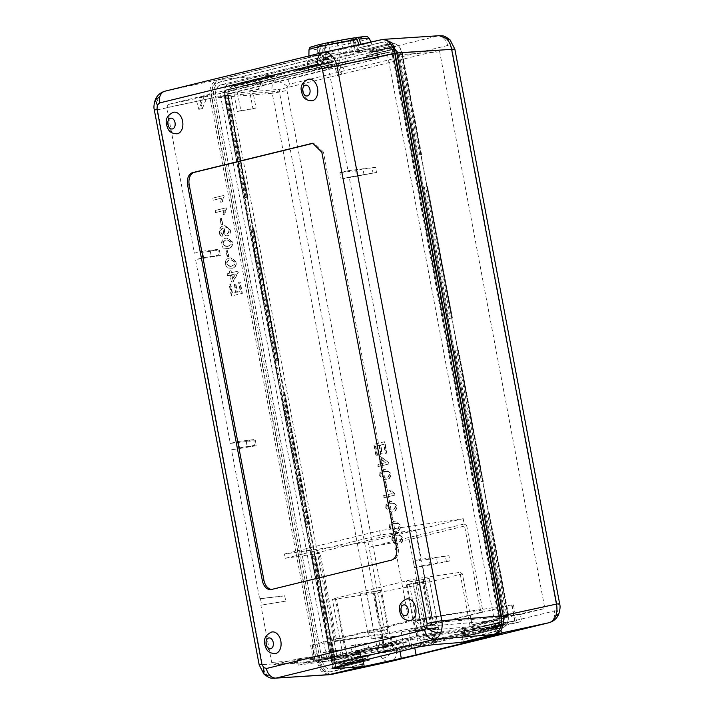 <?xml version="1.0" encoding="UTF-8"?>
<svg xmlns="http://www.w3.org/2000/svg" width="714" height="714" viewBox="0 0 714 714"><rect width="100%" height="100%" fill="white"/><g stroke="black" fill="none" stroke-linecap="round" stroke-linejoin="round"><path stroke-width="0.54" stroke-dasharray="3.57 2.68" d="M384.846 441.698L374.198 444.304L376.421 456.05L377.644 455.746L375.859 446.268L379.545 445.366L381.142 453.818L382.365 453.515L380.767 445.063L384.052 444.26L385.765 453.328L386.988 453.033L384.846 441.698L373.797 444.358L376.019 456.112L377.242 455.809L375.457 446.33L379.143 445.429L380.74 453.872L381.963 453.577L380.366 445.125L383.65 444.322L385.364 453.39L386.586 453.087L384.444 441.752M408.935 641.788L384.543 645.742L408.935 641.788L410.255 648.776L435.799 642.529L434.478 635.531L436.254 635.094L437.575 642.091L433.666 642.779L435.799 642.529M438.467 50.524L280.04 89.304L279.281 91.169L384.15 646.179L385.515 647.518L404.338 642.912L384.81 647.143L387.863 646.402L387.595 644.992M520.381 614.504L501.621 617.199L501.871 618.52L475.685 624.197L500.862 618.038L501.621 616.173L395.547 54.791L394.182 53.443L438.316 50.542L439.69 51.89L544.559 606.9L543.791 608.765L520.381 614.504L521.702 621.492L492.249 628.436L494.383 628.186L493.062 621.189L494.838 620.752L496.159 627.749M494.383 628.186L462.958 635.612L465.091 635.353L463.77 628.365L465.546 627.927L466.867 634.916M465.091 635.353L437.575 642.091M392.164 540.168L392.513 536.33L396.582 533.697L397.609 533.492L402.955 537.526C403.062 541.614 401.589 543.773 398.528 544.006L397.546 544.193L392.164 540.168L397.145 544.255L398.126 544.059C401.188 543.827 402.66 541.667 402.553 537.588L397.207 533.554L396.181 533.751L392.111 536.384L391.763 540.23M391.79 519.997L393.012 519.694L391.888 513.714L390.656 514.018L391.79 519.997L392.611 519.747L391.486 513.777L390.255 514.071L391.379 520.051M386.096 508.02L386.444 504.173L390.513 501.549L391.54 501.344L396.886 505.378C396.984 509.466 395.511 511.626 392.459 511.849L391.468 512.045L385.694 508.073L391.067 512.108L392.057 511.911C395.11 511.679 396.582 509.519 396.484 505.432L391.138 501.406L390.112 501.603L386.042 504.236L385.694 508.073M388.648 462.547L380.651 456.523L379.286 456.862L380.607 463.868L378.009 464.502L378.402 466.563L380.999 465.93L381.383 467.982L382.749 467.652L382.365 465.59L388.916 463.984L388.648 462.547L380.25 456.585L378.884 456.915L380.205 463.921L377.608 464.555L378.001 466.617L380.598 465.983L380.981 468.045L382.347 467.715L381.963 465.653L388.514 464.046L388.246 462.601M380.018 475.872L380.366 472.025L384.435 469.393L385.462 469.196L390.808 473.23C390.915 477.309 389.433 479.469 386.381 479.701L385.399 479.897L379.616 475.926L384.998 479.951L385.979 479.763C389.032 479.531 390.504 477.371 390.406 473.284L385.06 469.25L384.034 469.455L379.964 472.088L379.616 475.926M385.712 487.841L386.943 487.546L385.81 481.566L384.578 481.87L385.712 487.841L386.542 487.6L385.408 481.629L384.177 481.923L385.31 487.903M394.931 495.07L394.681 493.749L391.183 489.956L389.924 490.259L392.191 493.588L383.891 495.623L384.284 497.685L394.931 495.07L394.681 493.749M389.835 527.807L390.183 523.96L394.244 521.327L395.279 521.131L400.616 525.165C400.724 529.244 399.251 531.403 396.199 531.635L395.208 531.832L389.433 527.86L394.806 531.894L395.797 531.698C398.849 531.466 400.322 529.306 400.215 525.218L394.878 521.184L393.842 521.39L389.782 524.022L389.433 527.86M384.81 647.143L384.543 645.742M410.255 648.776L361.043 656.068L360.311 652.203L390.139 645.875L389.889 644.555M390.139 645.875L387.863 646.402M498.622 634.505L497.015 625.982L461.396 631.479L521.702 621.492M499.202 634.38L497.712 626.499C501.612 625.509 501.38 625.339 497.015 625.982C501.38 625.339 501.612 625.509 497.712 626.499L414.584 646.857L359.785 656.353L368.415 655.006L369.397 660.2L339.739 667.456A10.683 7.131 -98.2 0 1 339.391 667.528L330.769 668.982A10.888 7.274 81.8 0 1 322.023 659.95L215.699 97.282A10.888 7.274 81.8 0 1 220.769 84.85L327.655 58.682L339.935 56.977L364.078 51.069L355.349 51.899L384.123 44.857A10.888 7.274 81.8 0 1 384.703 44.75A10.888 7.274 81.8 0 1 393.227 53.818L499.55 616.485A10.888 7.274 81.8 0 1 494.481 628.918L464.823 636.174L473.427 634.728L472.445 629.534M364.354 655.996L368.415 655.006M494.873 627.945L493.552 620.939L490.92 621.412L492.249 628.436M494.838 620.752L493.552 620.939M493.062 621.189L490.92 621.412M491.776 621.376L493.097 628.382M475.685 624.197L472.507 624.732L473.239 628.597L476.506 628.534M504.548 616.361L524.969 613.38L504.816 617.762L504.548 616.361L501.621 617.199M504.816 617.762L501.871 618.52M501.764 618.511L501.496 617.11M438.45 50.524L394.271 53.425L371.378 59.021L378.018 58.548L376.153 48.713L378.108 58.664L340.944 67.768L339.079 57.888L376.242 48.793L369.584 49.489L392.807 43.804A10.683 7.131 -98.2 0 1 393.378 43.706L384.703 44.75M339.079 57.888L337.57 58.155L339.436 68L332.59 68.517L231.684 93.231L230.917 95.096L336.99 656.478L338.365 657.826L363.542 651.659M339.436 68L340.944 67.768M371.378 59.021L368.201 59.405L367.469 55.54L370.62 55.014L369.584 49.489M339.391 667.528A10.683 7.131 -98.2 0 1 330.796 658.665L224.482 95.997A10.683 7.131 -98.2 0 1 229.453 83.806L330.787 58.994L337.57 58.155M472.097 626.669L433.434 629.793L433.121 628.106L408.988 631.595L410.148 637.727L476.247 628.954L476.149 628.418L472.525 628.936L472.097 626.669L497.872 620.359A2.829 1.883 -98.2 0 0 499.184 617.128L392.843 54.318A2.829 1.883 -98.2 0 0 390.576 51.979L345.978 62.056L344.228 52.774L360.624 50.328L357.402 51.113L353.073 38.44L355.902 37.753L352.814 38.502L355.349 51.899M382.811 39.573L361.15 44.875L360.918 44.197M461.396 631.479L463.377 641.931M463.823 630.881L464.823 636.174M357.062 37.467A27.819 1.339 -10.7 0 1 359.463 38.931A27.819 1.339 -10.7 0 1 320.881 46.321L337.356 43.34L361.498 37.423L352.814 38.502M361.498 37.423L364.078 51.069M353.055 38.645L355.59 52.086M337.356 43.34L339.935 56.977M331.448 58.004L328.913 44.563M325.12 45.285L327.655 58.682M359.785 656.353L360.793 661.646L331.126 668.911A10.888 7.274 81.8 0 1 330.769 668.982M363.738 663.841L362.212 655.764M330.377 674.498L323.147 670.803L318.471 660.825L212.147 98.148C210.817 88.125 213.352 81.905 219.751 79.495L319.827 54.987L319.542 48.873A2.731 1.821 -98.2 0 1 320.881 46.321M344.228 52.774L307.029 61.895L330.814 58.985L331.832 64.51L328.583 65.063L329.315 68.928L332.59 68.517M364.301 655.675L338.695 661.94C336.633 662.137 335.223 660.753 334.455 657.772L228.141 95.105C227.757 92.026 228.542 90.098 230.497 89.321L331.832 64.51M361.043 656.068L338.427 661.994M369.397 660.2L360.793 661.646M360.311 652.203L335.161 658.362A1.714 1.142 81.8 0 1 335.107 658.379A1.714 1.142 81.8 0 1 333.724 656.96L227.65 95.569A1.714 1.142 81.8 0 1 228.444 93.623L329.315 68.928M335.107 658.379L338.365 657.826L335.161 658.362M328.583 65.063L227.293 89.857C225.374 90.633 224.598 92.534 224.972 95.56L331.287 658.228C332.046 661.164 333.438 662.53 335.464 662.333L335.196 662.378M454.845 49.114A10.915 0.527 -10.7 0 1 452.158 49.98L556.982 604.731A10.915 0.527 169.3 0 0 559.669 603.865M452.158 49.98L450.409 46.455L447.607 45.5A10.915 8.113 76.2 0 0 437.959 35.896L439.262 35.7M361.15 44.875L372.19 45.187L364.47 48.159C350.378 51.399 335.5 53.675 319.827 54.987M383.115 39.493L437.959 35.896L279.852 74.613C277.068 75.381 274.917 77.558 273.4 81.137C271.963 84.796 271.579 88.839 272.248 93.266A10.915 0.527 -10.7 0 0 286.966 90.428L287.287 86.394L289.5 84.207A10.915 8.113 -103.8 0 0 279.852 74.613L219.751 79.495M286.966 90.428L391.781 645.179A10.915 0.527 169.3 0 1 377.072 648.017C378.063 652.391 379.875 655.907 382.508 658.567C385.176 661.128 387.925 662.092 390.745 661.467M382.508 658.567C387.39 657.076 391.067 653.792 393.539 648.705L396.341 649.66A10.915 8.113 -103.8 0 1 391.049 661.387M549.012 622.715A10.915 8.113 76.2 0 0 554.448 610.952L396.341 649.66M393.378 43.706A10.683 7.131 -98.2 0 1 401.741 52.595L508.065 615.272A10.683 7.131 -98.2 0 1 503.093 627.463L473.427 634.728M370.62 55.014L393.851 49.328C395.913 49.123 397.323 50.515 398.091 53.496L504.405 616.164C504.78 619.234 503.995 621.162 502.049 621.948L476.443 628.213M367.469 55.54L390.799 49.828M390.808 49.828L390.647 49.864C392.673 49.668 394.066 51.033 394.815 53.969L501.139 616.637C501.514 619.663 500.737 621.564 498.818 622.331L473.239 628.597M368.201 59.405L390.951 53.836A1.714 1.142 81.8 0 1 391.04 53.818A1.714 1.142 81.8 0 1 392.379 55.237L498.452 616.628A1.714 1.142 81.8 0 1 497.658 618.574L472.507 624.732M434.514 642.725L433.193 635.719L434.478 635.531M436.254 635.094L432.336 635.755L433.666 642.779M433.193 635.719L432.336 635.755M436.29 642.297L434.969 635.281M463.805 635.558L462.485 628.543L463.77 628.365M465.546 627.927L461.628 628.579L462.958 635.612M462.485 628.543L461.628 628.579M465.582 635.121L464.261 628.115M392.995 539.927C393.2 537.187 394.396 535.821 396.573 535.812L400.188 535.902L401.322 537.865C401.134 540.614 399.938 541.988 397.743 541.997L396.645 542.221L393.396 539.864L397.046 542.158L398.144 541.944C400.34 541.935 401.536 540.552 401.723 537.803L400.59 535.848L396.573 535.812M396.975 535.759C394.797 535.759 393.601 537.133 393.396 539.864M386.917 507.779C387.122 505.039 388.318 503.665 390.504 503.665L394.11 503.754L395.244 505.717C395.056 508.466 393.86 509.841 391.674 509.85L390.576 510.064L386.917 507.779L390.977 510.01L392.075 509.787C394.271 509.778 395.458 508.404 395.645 505.655L394.512 503.7L390.504 503.665M390.906 503.611C388.719 503.611 387.523 504.976 387.327 507.716M381.571 463.591L380.732 459.129L385.408 462.645L381.571 463.591L380.732 459.129M381.972 463.529L385.81 462.592L381.133 459.066M380.848 475.622C381.044 472.891 382.24 471.517 384.427 471.517L388.041 471.606L389.175 473.56C388.978 476.309 387.791 477.693 385.596 477.702L384.498 477.916L380.848 475.622L384.9 477.862L385.997 477.639C388.193 477.63 389.38 476.256 389.576 473.507L388.443 471.543L384.427 471.517M384.828 471.454C382.642 471.463 381.454 472.829 381.249 475.569M384.284 497.685L394.53 495.132M383.891 495.623L383.882 497.738M392.191 493.588L383.489 495.677M391.183 489.956L389.523 490.322L391.79 493.642M394.28 493.802L390.781 490.009M390.656 527.557C390.861 524.826 392.057 523.451 394.244 523.451L397.85 523.54L398.983 525.495C398.796 528.244 397.6 529.627 395.404 529.636L394.306 529.85L390.656 527.557L394.717 529.797L395.815 529.574C398.001 529.565 399.197 528.19 399.385 525.442L398.251 523.478L394.244 523.451M394.646 523.389C392.459 523.398 391.263 524.763 391.058 527.503M328.431 674.775L321.157 671.106L316.463 661.11L210.148 98.443C208.809 88.42 211.344 82.199 217.752 79.79L317.864 55.273L317.587 49.15L318.926 46.597L320.024 46.33L324.87 45.348L325.495 58.932L323.487 59.217L326.307 58.53L319.729 59.378L343.871 53.461L357.402 51.113M274.756 678.3L267.482 675.257C264.849 672.597 263.154 669.063 262.386 664.654A10.915 0.527 169.3 0 1 259.173 664.886M154.331 110.036A10.915 0.527 -10.7 0 0 157.553 109.804C156.652 105.404 156.919 101.379 158.356 97.72C159.874 94.141 162.14 91.945 165.157 91.142L217.752 79.79M358.901 44.643L359.088 45.178L308.841 57.049L308.867 55.951M316.73 54.951C305.601 57.709 305.985 57.816 317.864 55.273M359.088 45.178L381.097 39.797L323.023 52.488M410.202 620.528A10.915 7.292 81.8 0 1 401.473 611.113A10.915 7.292 81.8 0 1 406.614 599.01M275.274 653.569A10.915 7.292 81.8 0 1 266.554 644.153A10.915 7.292 81.8 0 1 271.686 632.042M311.991 100.772A10.915 7.292 81.8 0 1 303.263 91.356A10.915 7.292 81.8 0 1 308.403 79.245M177.072 133.804A10.915 7.292 81.8 0 1 168.343 124.388A10.915 7.292 81.8 0 1 173.484 112.285M321.818 152.207L323.424 151.975L398.144 547.424A10.915 7.292 -98.2 0 1 393.066 559.874L273.06 589.264A10.915 7.292 -98.2 0 1 272.596 589.353L270.99 589.586M271.829 589.398A10.915 7.292 -98.2 0 0 272.596 589.353M312.687 143.228L314.303 142.996L312.821 143.362M323.424 151.975L314.303 142.996M461.333 642.43L460.842 639.869L493.071 631.97A13.62 9.095 -98.2 0 0 499.407 616.432L393.048 53.55A13.62 9.095 -98.2 0 0 382.24 42.224A13.62 9.095 -98.2 0 0 381.66 42.34L357.393 48.284L353.894 38.038L354.992 37.771M357.393 48.284L383.668 42.055A13.62 9.095 81.8 0 1 384.248 41.939A13.62 9.095 81.8 0 1 392.405 46.544M355.956 37.913L359.401 47.99M501.005 625.116A13.62 9.095 81.8 0 1 495.079 631.685L462.922 639.557L461.422 631.64L464.698 630.837L465.653 635.906L494.543 628.838A10.719 7.158 -98.2 0 0 499.523 616.601L393.173 53.72A10.719 7.158 -98.2 0 0 384.757 44.795A10.719 7.158 -98.2 0 0 384.203 44.902L360.686 50.658L369.156 49.596L392.682 43.831A10.558 7.051 81.8 0 1 393.218 43.732A10.558 7.051 81.8 0 1 401.509 52.524L507.868 615.406A10.558 7.051 81.8 0 1 502.959 627.454L474.176 634.505L473.266 629.686L464.698 630.837M322.273 59.717L325.495 58.932M323.487 59.217L322.853 45.642L323.826 45.401L326.307 58.53M353.073 38.44L341.39 40.332L317.248 46.249L323.826 45.401M353.894 38.038L355.643 37.788M322.853 45.642L324.87 45.348M317.248 46.249L319.729 59.378M323.683 45.312L326.164 58.441M341.39 40.332L343.871 53.461M350.306 52.533L347.825 39.404M350.092 38.967L352.573 52.095M351.056 38.734L355.393 51.408M320.024 46.33L320.532 57.307L218.163 82.369A13.62 9.095 -98.2 0 0 211.826 97.916L318.185 660.798A13.62 9.095 -98.2 0 0 328.993 672.115A13.62 9.095 -98.2 0 0 329.573 672.008L361.793 664.118M363.114 660.521L362.248 655.916L334.438 659.513C330.1 660.031 329.868 659.798 333.75 658.808L416.967 638.432L431.845 635.665L461.422 631.64M410.148 637.727L384.025 644.126L396.716 642.439L392.459 643.484L379.759 645.17L356.331 650.9L369.022 649.222L367.835 642.939L355.17 644.769L356.331 650.9M364.765 650.267L352.064 651.944L350.904 645.813L363.578 643.983L364.765 650.267L369.022 649.222M352.064 651.944L328.636 657.683L341.328 655.996L337.07 657.041L324.37 658.727L298.247 665.127L367.335 655.622L368.245 660.441L359.936 661.798L358.972 656.719L367.335 655.622M358.972 656.719L362.248 655.916M332.697 668.322L331.073 659.691L333.75 658.808L335.357 667.313M476.247 628.954L473.266 629.686M298.247 665.127L297.086 658.995L321.22 655.506L292.829 660.031L273.953 664.654L271.677 662.413L260.869 605.222L261.672 605.026L260.458 598.6L259.655 598.796L231.514 449.829L239.583 447.856L238.36 441.422L230.292 443.403L195.565 259.61L203.633 257.638L202.419 251.203L194.351 253.175L166.844 107.573L168.111 104.467L232.987 88.581L237.316 111.473L240.868 110.608L236.539 87.715L326.298 65.733L385.301 52.845M307.306 61.815L309.055 71.097L323.424 67.991L221.822 92.874L220.555 95.979L326.896 658.79L329.181 661.03L273.748 664.689L329.181 661.03L354.947 654.72L292.829 660.031L297.086 658.995M466.849 627.32L492.624 621.01L493.892 617.905L387.55 55.094L385.265 52.854L326.271 65.742L328.547 67.982L347.959 170.717L339.891 172.699L341.105 179.125L349.173 177.152L421.367 559.196L413.299 561.177L414.513 567.603L422.581 565.631L433.389 622.822L432.122 625.928L413.245 630.551L438.191 626.981L433.121 628.106M408.988 631.595L413.245 630.551L438.53 628.748L433.434 629.793M379.759 645.17L378.598 639.03L382.865 637.986L384.025 644.126M350.904 645.813L355.17 644.769M324.37 658.727L323.21 652.596L327.476 651.552L328.636 657.683M212.826 198.117L223.473 195.511L223.723 196.832L221.902 201.928L220.644 202.24L221.51 198.144L213.209 200.179L212.826 198.117L223.875 195.449L224.125 196.778L222.304 201.875L221.045 202.178L221.911 198.081L213.611 200.116L213.227 198.055M215.155 210.478L225.811 207.872L226.061 209.202L224.241 214.298L222.982 214.602L223.848 210.505L215.548 212.54L215.155 210.478L226.213 207.819L226.463 209.14L224.642 214.236L223.384 214.548L224.25 210.452L215.949 212.486L215.557 210.425M221.144 224.758L220.01 218.779L221.242 218.475L222.366 224.455L221.144 224.758L220.412 218.725L221.643 218.422L222.777 224.401L221.545 224.696M219.243 232.862C219.832 235.441 221.019 236.691 222.813 236.637L222.563 234.54L220.456 232.461C220.456 229.747 221.474 228.275 223.518 228.043L223.08 232.014C223.901 234.915 225.329 236.156 227.373 235.736C229.489 235.093 230.354 233.157 229.979 229.944L224.758 225.642L223.857 225.82C220.635 226.115 219.091 228.462 219.243 232.862L219.644 232.809C219.493 228.409 221.037 226.052 224.258 225.758L225.16 225.579L230.381 229.881C230.756 233.103 229.89 235.031 227.775 235.682L227.016 235.807L227.775 235.682C225.74 236.102 224.303 234.852 223.482 231.952L223.919 227.989C221.875 228.221 220.858 229.685 220.858 232.398L222.964 234.487L223.214 236.575C221.429 236.637 220.233 235.379 219.644 232.809M227.213 256.906L226.088 250.926L227.32 250.632L228.444 256.603L227.614 256.853L226.49 250.873L227.721 250.569L228.846 256.549L227.614 256.853M226.927 267.848L231.586 268.339C234.647 268.116 236.12 265.956 236.013 261.868L230.676 257.834L229.64 258.04C226.588 258.263 225.115 260.423 225.222 264.51L227.329 267.795L225.624 264.448C225.517 260.36 226.99 258.209 230.042 257.977L231.086 257.772L236.414 261.806C236.521 265.903 235.049 268.062 231.988 268.286L227.329 267.795M231.318 296.007L229.096 284.261L230.327 283.958L232.121 293.436L235.807 292.535L234.21 284.092L235.441 283.788L237.039 292.24L240.315 291.437L238.601 282.369L239.833 282.066L241.966 293.4L231.72 295.953L229.497 284.199L230.729 283.904L232.523 293.383L236.209 292.481L234.611 284.029L235.843 283.726L237.441 292.178L240.716 291.374L239.003 282.307L240.234 282.003L242.376 293.338L231.72 295.953M237.905 272.614L232.791 281.851L231.425 282.182L230.095 275.176L227.498 275.809L227.114 273.748L229.712 273.114L229.319 271.052L230.684 270.722L231.077 272.784L237.628 271.177L238.306 272.561L233.192 281.789L231.827 282.128L230.497 275.122L227.909 275.756L227.516 273.694L230.113 273.06L229.721 270.999L231.086 270.66L231.479 272.721L238.03 271.115L238.306 272.561M223.187 248.061L227.846 248.561C230.908 248.329 232.38 246.169 232.273 242.082L226.945 238.048L225.901 238.253C222.848 238.476 221.376 240.636 221.483 244.723L223.187 248.061L221.884 244.67C221.777 240.582 223.25 238.422 226.302 238.199L227.347 237.985L232.675 242.028C232.782 246.116 231.309 248.276 228.248 248.499L223.589 248.008M318.56 656.273L318.89 658.04M321.22 655.506L321.541 657.183M331.519 62.734L293.891 71.944L293.481 69.802L295.757 70.106L333.393 60.886L333.563 61.806L331.519 62.734L331.823 64.34L230.194 89.223C228.23 90.018 227.445 91.954 227.82 95.051L334.179 657.933C334.955 660.932 336.374 662.333 338.445 662.128L360.624 656.336L360.195 654.06L354.947 654.72M360.624 656.336L364.247 655.818L364.345 656.353M321.693 657.362L321.362 655.586M360.195 654.06L334.42 660.37A2.829 1.883 -98.2 0 1 334.277 660.396A2.829 1.883 -98.2 0 1 332.064 658.049L225.713 95.239A2.829 1.883 -98.2 0 1 227.034 92.017L328.636 67.143L328.208 64.867L226.579 89.75C224.615 90.535 223.821 92.481 224.205 95.569L330.564 658.46C331.332 661.459 332.76 662.86 334.83 662.654L364.247 655.818M260.458 598.6L284.663 595.717L285.805 601.117L260.869 605.222M284.815 595.904L259.655 598.796M230.292 443.403L255.335 440.529L256.326 445.741L231.514 449.829M194.351 253.175L219.394 250.302L220.385 255.523L195.565 259.61M285.805 601.117L261.672 605.026M284.663 595.717L285.662 601.01M239.583 447.856L254.755 445.313L253.675 439.61L246.223 441.43L255.335 440.529M246.223 441.43L247.303 447.142L254.755 445.313M247.303 447.142L256.326 445.741M238.36 441.422L253.675 439.61M255.309 440.351L256.299 445.634M203.633 257.638L218.814 255.094L217.734 249.382L210.282 251.212L219.394 250.302M210.282 251.212L211.353 256.915L218.814 255.094M211.353 256.915L220.385 255.523M202.419 251.203L217.734 249.382M219.359 250.132L220.358 255.416M323.424 67.991L328.636 67.143M232.987 88.581L261.645 82.342L236.539 87.715M307.395 61.868L309.055 71.097L345.978 62.056M346.21 61.636L334.295 64.322L342.658 62.502L337.427 75.434L340.98 74.568L346.21 61.636L342.658 62.502M199.376 97.354L207.738 95.533L199.376 97.354L202.392 108.492L198.84 109.358L195.823 98.22M240.868 110.608L256.04 108.064L252.649 90.116L260.806 88.75L264.314 81.691M261.645 82.342L257.986 89.437L260.806 88.75M252.649 90.116L249.579 90.865L252.97 108.823L256.04 108.064M237.316 111.473L252.97 108.823M249.579 90.865L257.986 89.437M390.576 51.979A2.829 1.883 -98.2 0 0 390.478 51.997L366.978 57.754L366.55 55.478L370.173 54.951L369.87 53.345L393.387 47.588L395.61 46.205L392.986 45.446L369.459 51.203L369.156 49.596M472.525 628.936L498.327 622.626C500.291 621.832 501.076 619.886 500.701 616.798L394.342 53.916C393.566 50.917 392.147 49.516 390.076 49.712L370.173 54.951M476.149 628.418L501.942 622.099C503.906 621.305 504.7 619.368 504.316 616.28L397.957 53.389C397.189 50.391 395.761 48.989 393.691 49.195L366.55 55.478M392.986 45.446L393.387 47.588M502.245 623.706L477.978 629.65L478.38 631.792L502.656 625.848L504.86 624.393L502.245 623.706L502.656 625.848M427.534 186.657L452.426 317.935L450.588 318.149L425.785 186.872L427.624 186.657L425.785 186.872M450.588 318.149L449.168 318.498L424.366 187.22M418.288 155.072L421.546 154.501L418.288 155.072L399.046 53.238L402.303 52.675L399.046 53.238M419.707 154.724L400.465 52.89M481.468 481.575L483.307 481.361L481.468 481.575L456.665 350.297L458.504 350.083L456.665 350.297M480.049 481.923L455.237 350.645M506.779 615.557L508.618 615.343L506.779 615.557L487.546 513.732L489.385 513.518L487.546 513.732M505.36 615.905L486.118 514.08M465.653 635.906L474.176 634.505M366.978 57.754L361.775 58.602M369.459 51.203L372.074 51.881L369.87 53.345M368.245 660.441L339.462 667.492A10.558 7.051 81.8 0 1 339.096 667.563A10.558 7.051 81.8 0 1 330.627 658.799L224.276 95.917A10.558 7.051 81.8 0 1 229.185 83.868L330.814 58.985L331.118 60.592L293.481 69.802M333.393 60.886L331.118 60.592M331.823 64.34L328.208 64.867M361.828 664.306L331.582 671.713A13.62 9.095 81.8 0 1 331.001 671.829A13.62 9.095 81.8 0 1 320.193 660.504L213.834 97.631A13.62 9.095 81.8 0 1 220.171 82.083L322.541 57.013L322.032 46.044M322.085 660.048A10.719 7.158 -98.2 0 0 330.671 668.947A10.719 7.158 -98.2 0 0 331.046 668.866L359.936 661.798M322.335 60.047L220.706 84.93A10.719 7.158 -98.2 0 0 215.726 97.166L322.076 660.048L330.627 658.799M322.541 57.013L320.532 57.307M338.748 663.743L341.363 664.422L339.159 665.885L338.748 663.743L363.024 657.799L363.426 659.941L365.648 658.558L363.024 657.799M339.159 665.885L363.426 659.941M272.587 77.166L274.792 75.702L272.177 75.024L272.587 77.166L229.89 87.617L229.489 85.475L232.112 86.233L229.89 87.617M272.177 75.024L229.489 85.475M225.356 95.765L228.614 95.203L225.356 95.765L244.599 197.591L247.856 197.028L244.599 197.591M226.775 95.417L246.018 197.242M252.096 229.399L253.845 229.185L250.676 229.747L252.096 229.399L276.898 360.677L275.479 361.025L278.63 360.499L276.898 360.677M250.676 229.747L275.479 361.025M282.976 392.825L284.815 392.611L281.557 393.173L282.976 392.825L307.779 524.103L306.36 524.451L309.617 523.889L307.779 524.103M281.557 393.173L306.36 524.451M313.857 556.26L315.695 556.036L312.437 556.608L313.857 556.26L333.099 658.085L331.68 658.433L334.937 657.871L333.099 658.085M312.437 556.608L331.68 658.433M295.757 70.106L295.935 71.025L293.891 71.944M253.845 229.185L278.737 360.463L253.827 229.212M477.978 629.65L480.602 630.417L478.38 631.792M449.168 318.498L452.319 317.971L427.507 186.684M347.959 170.717L375.546 167.237L376.528 172.449L349.173 177.152M422.581 565.631L449.936 560.927L448.945 555.715L421.367 559.196M341.105 179.125L376.528 172.449M375.546 167.237L372.048 167.861L373.047 173.154M364.033 174.689L362.953 168.977L355.688 170.762L356.759 176.465M362.953 168.977L372.048 167.861M339.891 172.699L355.688 170.762M413.299 561.177L429.087 559.24L430.167 564.952L449.936 560.927M437.441 563.168L436.361 557.456L429.087 559.24M436.361 557.456L448.945 555.715M414.513 567.603L430.167 564.952M446.455 561.641L445.447 556.34M438.53 628.748L438.191 626.981M435.388 627.668L435.727 629.436M337.847 63.448L340.864 74.586L337.311 75.452L334.295 64.322M202.392 108.492L207.738 95.533M204.186 96.408L198.84 109.358M202.508 108.474L198.956 109.34M323.21 652.596L335.883 650.766L337.07 657.041M335.883 650.766L340.141 649.722L327.476 651.552M341.328 655.996L340.141 649.722M367.835 642.939L363.578 643.983M378.598 639.03L391.272 637.2L392.459 643.484M391.272 637.2L395.529 636.156L382.865 637.986M396.716 642.439L395.529 636.156M229.096 229.872C228.56 227.918 227.614 227.106 226.249 227.427C224.901 227.802 224.357 228.998 224.598 231.024C225.062 232.987 225.972 233.862 227.32 233.639C228.721 233.237 229.31 231.979 229.096 229.872L228.694 229.926C228.908 232.041 228.319 233.291 226.909 233.692L226.909 233.692C225.57 233.915 224.66 233.05 224.196 231.086C223.946 229.051 224.499 227.855 225.847 227.489L226.508 227.373L225.847 227.489C227.213 227.168 228.159 227.98 228.694 229.926M226.856 264.153L230.506 266.447L234.861 264.448L235.192 262.136L231.514 259.825L230.435 260.039C228.248 260.039 227.061 261.413 226.856 264.153L226.454 264.207C226.659 261.476 227.846 260.101 230.033 260.101L231.113 259.878L234.79 262.19L234.46 264.51L231.604 266.224M231.202 266.277L230.104 266.5L226.454 264.207M231.863 274.783L232.71 279.245L235.7 273.846L231.461 274.845L232.71 279.245M231.461 274.845L235.299 273.899L232.309 279.308M223.116 244.367L226.766 246.66L231.122 244.67L231.452 242.349L227.775 240.038L226.695 240.252C224.517 240.261 223.321 241.627 223.116 244.367L222.714 244.42C222.92 241.689 224.116 240.315 226.293 240.315L227.373 240.1L231.05 242.403L230.72 244.723L227.864 246.437M227.463 246.5L226.365 246.714L222.714 244.42M460.842 639.869L462.922 639.557M336.66 640.592L385.328 633.559L425.464 625.866L482.976 611.782L480.486 610.256L431.818 617.298A16.377 0.785 169.3 0 0 409.104 621.644L335.25 639.726A16.377 0.785 169.3 0 0 331.225 641.029A16.377 0.785 169.3 0 0 336.66 640.592L320.158 553.252A16.377 0.785 -10.7 0 1 314.722 553.68A16.377 0.785 -10.7 0 1 318.747 552.386L392.602 534.304A16.377 0.785 -10.7 0 1 415.316 529.958L380.401 535L285.252 558.303L284.44 554.01L368.013 541.926L463.172 518.632L379.589 530.716L284.44 554.01M480.486 610.256L464.18 523.987L466.679 525.513L409.158 539.597L369.022 547.29L385.328 633.559M463.172 518.632L464.18 523.987L369.022 547.29L368.013 541.926M285.252 558.303L320.158 553.252M312.339 644.876L415.191 619.288L511.643 604.99L408.792 630.569L312.339 644.876L315.374 660.95L313.562 661.093L310.528 645.019M315.374 660.95L411.826 646.652L514.678 621.064L418.226 635.362L313.562 661.093M433.612 633.978L470.544 628.641L473.052 630.167L424.17 642.136L383.909 649.847L346.977 655.184A12.013 0.58 -10.7 0 1 342.988 655.506A12.013 0.58 -10.7 0 1 345.942 654.551L416.949 637.165A12.013 0.58 -10.7 0 1 433.612 633.978L422.983 577.715L459.914 572.378L470.544 628.641M473.052 630.167L462.413 573.904L459.914 572.378M462.413 573.904L413.54 585.873L424.17 642.136M383.909 649.847L373.279 593.584L413.54 585.873M373.279 593.584L336.348 598.93A12.013 0.58 169.3 0 1 332.358 599.242A12.013 0.58 169.3 0 1 335.312 598.296L406.32 580.901A12.013 0.58 169.3 0 1 422.983 577.715M422.456 582.49L429.56 580.75L413.468 583.079L406.364 584.811L422.456 582.49L431.265 629.105L415.173 631.435L420.787 640.351L432.854 638.611L431.265 629.105L438.36 627.365L429.56 580.75M374.448 591.817L380.482 590.335L360.365 593.852L374.448 591.817L381.776 630.944L367.826 632.961L372.003 638.816L386.06 636.46L372.003 638.816M409.015 581.937L429.123 578.429L409.015 581.937L416.351 620.787L422.385 619.315L436.45 617.556L434.701 624.554L420.644 626.91L434.701 624.554M432.854 638.611L436.397 637.736L438.36 627.365L422.277 629.694L415.173 631.435L406.364 584.811M413.468 583.079L424.339 639.485L420.787 640.351M436.397 637.736L424.339 639.485M367.826 632.961L373.743 631.221L387.818 629.186L381.785 630.667M387.818 629.186L380.482 590.335M387.809 629.462L386.06 636.46M382.865 637.245L381.776 630.944M367.71 632.702L360.365 593.852M375.198 638.03L373.859 631.479M366.407 592.37L373.743 631.221M423.09 579.902L430.417 619.029L416.351 620.787M416.467 621.046L420.644 626.91M423.839 626.124L422.501 619.573M431.506 625.339L430.417 619.029M436.45 617.556L430.426 618.752M415.048 580.464L422.385 619.315M436.459 617.28L429.123 578.429M380.401 535L379.589 530.716M409.158 539.597L425.464 625.866M466.679 525.513L482.976 611.782M497.658 618.574L543.791 608.765M544.559 606.9L498.452 616.628M392.379 55.237L439.69 51.89M228.444 93.623L280.04 89.304M384.123 44.857L392.807 43.804M229.453 83.806L220.769 84.85M215.699 97.282L224.482 95.997M331.126 668.911L339.739 667.456M330.796 658.665L322.023 659.95M227.65 95.569L279.281 91.169M333.724 656.96L384.15 646.179M385.515 647.518L338.365 657.826M331.287 658.228L334.455 657.772M228.141 95.105L224.972 95.56M227.293 89.857L230.497 89.321M399.688 649.811L400.001 651.489M414.772 647.875L414.584 646.857M450.409 46.455L450.025 39.832M212.147 98.148L272.248 93.266L377.072 648.017L318.471 660.825M556.982 604.731L556.661 608.765L554.448 610.952M556.661 608.765L558.723 614.058M447.607 45.5L289.5 84.207M393.539 648.705L391.781 645.179M287.287 86.394C283.181 82.833 278.558 81.084 273.4 81.137M369.325 38.342A30.488 1.464 -10.7 0 1 361.828 40.769A30.488 1.464 -10.7 0 1 319.542 48.873M503.093 627.463L494.481 628.918M498.818 622.331L502.049 621.948M394.815 53.969L398.091 53.496M504.405 616.164L501.139 616.637M390.951 53.836L394.182 53.443M401.741 52.595L393.227 53.818M499.55 616.485L508.065 615.272M316.463 661.11L262.386 664.654L157.553 109.804L210.148 98.443M396.538 547.656L398.144 547.424M393.066 559.874L391.459 560.106M271.454 589.496L273.06 589.264M383.668 42.055L381.66 42.34M318.926 46.597A27.81 1.339 -10.7 0 1 318.078 44.92M317.587 49.15A30.488 1.464 -10.7 0 1 309.01 49.721M335.883 667.188L334.438 659.513M329.181 661.03L334.42 660.37M332.064 658.049L271.677 662.413M166.844 107.573L225.713 95.239M168.111 104.467L227.034 92.017M328.547 67.982L392.843 54.318M385.265 52.854L390.478 51.997M501.942 622.099L498.327 622.626M494.543 628.838L502.959 627.454M507.868 615.406L499.523 616.601M393.173 53.72L401.509 52.524M392.682 43.831L384.203 44.902M345.746 52.479L347.486 61.707M397.957 53.389L394.342 53.916M500.701 616.798L504.316 616.28M395.431 46.66L371.914 52.417M395.592 46.124L372.074 51.881M372.083 51.961L395.61 46.205M371.735 51.497L395.261 45.741M218.163 82.369L220.171 82.083M213.834 97.631L211.826 97.916M318.185 660.798L320.193 660.512M331.582 671.713L329.573 672.008M339.462 667.492L331.046 668.866M334.179 657.933L330.564 658.46M224.205 95.569L227.82 95.051M230.194 89.223L226.579 89.75M333.563 61.806L295.935 71.025M296.105 70.57L333.741 61.35M333.724 61.27L296.087 70.49M220.706 84.93L229.185 83.868M224.276 95.917L215.726 97.166M341.372 664.502L365.648 658.558M365.63 658.478L341.363 664.422M365.47 659.013L341.203 664.957M341.024 664.038L365.3 658.094M274.631 76.237L231.934 86.697M232.112 86.233L274.801 75.782M274.792 75.702L232.095 86.153M231.764 85.769L274.453 75.318M247.16 197.18L227.918 95.355M228.534 95.203L247.776 197.037M247.749 197.064L228.507 95.23M228.453 95.248L247.696 197.082M253.773 229.23L278.576 360.508M278.041 360.615L253.238 229.337M284.725 392.611L309.537 523.897M309.51 523.924L284.707 392.646M284.654 392.655L309.457 523.942M308.921 524.04L284.118 392.762M315.606 556.045L334.848 657.871M334.83 657.906L315.588 556.072M315.534 556.09L334.768 657.915M334.241 658.022L314.999 556.197M504.7 624.928L480.424 630.873M504.86 624.393L480.584 630.328M480.602 630.417L504.869 624.473M480.254 629.953L504.521 624.009M451.73 318.087L426.927 186.809M427.454 186.702L452.265 317.98M420.849 154.652L401.607 52.827M402.143 52.72L421.385 154.554M421.438 154.536L402.196 52.711M402.223 52.675L421.456 154.51M458.415 350.083L483.217 481.37M482.61 481.513L457.808 350.235M458.334 350.128L483.146 481.414M483.199 481.397L458.388 350.119M489.295 513.518L508.538 615.352M507.931 615.495L488.688 513.669M489.215 513.562L508.457 615.388M508.511 615.379L489.269 513.544M433.389 622.822L499.184 617.128M432.122 625.928L497.872 620.359M418.574 646.938L416.967 638.432M431.845 635.665L433.532 644.626M493.071 631.97L495.079 631.685M501.13 616.182L499.407 616.432M393.048 53.55L394.78 53.3M314.91 660.664L311.866 644.59M511.643 604.99L514.678 621.064M425.803 633.916L422.759 617.842M515.151 621.35L512.116 605.276M408.792 630.569L411.826 646.652M404.258 648.098L401.223 632.024M415.191 619.288L418.226 635.362M346.977 655.184L336.348 598.93M335.312 598.296L345.942 654.551M416.949 637.165L406.32 580.901M335.25 639.726L318.747 552.386M392.602 534.304L409.104 621.644M431.818 617.298L415.316 529.958M335.205 662.378L338.436 661.985M378.375 58.557L376.51 48.695M501.951 633.845L500.398 625.66M370.869 42.028L372.19 45.187M394.271 53.425L391.04 53.818M329.038 661.057L334.277 660.396M393.218 43.732L384.757 44.795M307.029 61.895L308.778 71.159M328.993 672.115L331.001 671.829M339.096 667.563L330.671 668.947M228.614 95.203L247.856 197.028M253.934 229.176L278.737 360.463M284.815 392.611L309.617 523.889M315.695 556.036L334.937 657.871M452.426 317.935L427.624 186.657M421.546 154.501L402.303 52.675M483.307 481.361L458.504 350.083M508.618 615.343L489.385 513.518M382.24 42.224L384.248 41.939M513.455 604.847L516.499 620.921M342.988 655.506L332.358 599.242M331.225 641.029L314.722 553.68"/><path stroke-width="1.07" d="M360.918 44.197L359.196 39.163A2.731 1.821 -98.2 0 0 357.178 37.44A2.731 1.821 -98.2 0 0 357.062 37.467L355.956 37.913M463.377 641.931L495.498 634.273C501.897 631.863 504.432 625.642 503.102 615.62L396.779 52.943L391.941 42.778L384.373 39.297L382.811 39.573M390.397 661.539L331.956 674.311L364.22 666.412L363.114 660.521M331.956 674.311L330.377 674.498M400.001 651.489L401.295 658.335L364.22 666.412M401.295 658.335L416.101 654.916L414.772 647.875M499.202 634.38L416.101 654.916M499.238 634.567C503.138 633.604 502.933 633.577 498.622 634.505C502.933 633.577 503.138 633.604 499.238 634.567M463.413 642.127L498.622 634.505M391.049 661.387A10.915 8.113 -103.8 0 1 390.897 661.432L549.004 622.715A10.915 8.113 76.2 0 0 549.012 622.715L549.004 622.715A10.915 8.113 76.2 0 1 548.843 622.751C551.86 621.948 554.126 619.761 555.644 616.173C557.081 612.523 557.348 608.489 556.447 604.098A10.915 0.527 169.3 0 1 559.669 603.865L454.845 49.114L450.025 39.832L439.271 35.7L384.81 39.27M446.536 38.743C449.168 41.403 450.864 44.937 451.632 49.346A10.915 0.527 -10.7 0 1 454.845 49.114M331.555 55.317C326.682 56.808 323.005 60.092 320.532 65.17L322.282 68.705A10.915 0.527 -10.7 0 1 336.999 65.866C335.999 61.493 334.188 57.977 331.555 55.317C328.886 52.756 326.146 51.792 323.326 52.417L381.097 39.797C387.809 38.993 392.361 43.483 394.771 53.238L501.085 615.905C502.415 625.928 499.88 632.149 493.481 634.559L461.333 642.43L433.532 644.626L418.574 646.938L335.357 667.313L332.697 668.322L336.124 668.474L362.284 666.68L328.431 674.775M322.282 68.705L427.124 623.554A10.915 0.527 169.3 0 1 441.841 620.716C442.51 625.143 442.127 629.186 440.681 632.845C439.172 636.424 437.022 638.602 434.237 639.378A10.915 8.113 76.2 0 1 424.589 629.775L266.411 668.5A10.915 8.113 -103.8 0 0 276.059 678.104L328.868 674.748M321.818 152.207L396.538 547.656A10.915 7.292 81.8 0 1 391.459 560.106L271.454 589.496A10.915 7.292 81.8 0 1 270.99 589.586A10.915 7.292 81.8 0 1 262.324 580.518L187.603 185.069A10.915 7.292 81.8 0 1 192.682 172.609L312.687 143.228L321.818 152.207M406.614 599.01A10.915 7.292 81.8 0 1 407.078 598.921A10.915 7.292 81.8 0 1 415.798 608.328A10.915 7.292 81.8 0 1 410.657 620.439A10.915 7.292 81.8 0 1 410.202 620.528C401.795 620.288 400.724 615.289 399.599 610.836C398.448 605.865 400.688 601.947 406.328 599.064L407.078 598.921M275.738 653.48A10.915 7.292 81.8 0 1 275.274 653.569C266.875 653.319 265.804 648.33 264.68 643.867C263.528 638.905 265.769 634.978 271.4 632.095L272.15 631.952A10.915 7.292 81.8 0 1 280.879 641.368A10.915 7.292 81.8 0 1 275.738 653.48M271.686 632.042A10.915 7.292 81.8 0 1 272.15 631.952M312.455 100.683A10.915 7.292 81.8 0 1 311.991 100.772C303.584 100.522 302.513 95.533 301.388 91.071C300.237 86.108 302.486 82.181 308.118 79.299L308.867 79.156A10.915 7.292 81.8 0 1 317.587 88.572A10.915 7.292 81.8 0 1 312.455 100.683M308.403 79.245A10.915 7.292 81.8 0 1 308.867 79.156M173.484 112.285A10.915 7.292 81.8 0 1 173.939 112.196A10.915 7.292 81.8 0 1 182.668 121.603A10.915 7.292 81.8 0 1 177.527 133.714A10.915 7.292 81.8 0 1 177.072 133.804C168.665 133.563 167.594 128.565 166.469 124.111C165.318 119.14 167.558 115.222 173.199 112.339L173.939 112.196M158.356 97.72L155.277 99.844C153.903 104.119 153.59 107.519 154.331 110.036A10.915 0.527 -10.7 0 1 157.018 109.171L157.339 105.128L159.552 102.95A10.915 8.113 -103.8 0 1 164.996 91.178L164.996 91.178A10.915 8.113 -103.8 0 1 165.157 91.142L323.023 52.488M263.609 667.545L261.859 664.02A10.915 0.527 169.3 0 0 259.173 664.886L264.002 674.168L263.609 667.545L266.411 668.5M323.326 52.417A10.915 8.113 76.2 0 0 323.174 52.452L323.174 52.452A10.915 8.113 76.2 0 0 317.73 64.224L159.552 102.95M312.821 143.362L194.288 172.377A10.915 7.292 -98.2 0 0 189.21 184.837L263.93 580.286A10.915 7.292 -98.2 0 0 271.829 589.398M318.078 44.92A27.81 1.339 -10.7 0 1 354.992 37.771L357.134 39.466L359.088 45.178M354.992 37.771L355.099 37.744C341.747 39.85 329.359 42.251 317.935 44.946C305.994 48.641 311.715 46.062 309.01 49.721A30.488 1.464 -10.7 0 1 316.507 47.32A30.488 1.464 -10.7 0 1 357.134 39.466M392.405 46.544A13.62 9.095 81.8 0 1 395.056 53.255L501.415 616.137A13.62 9.095 81.8 0 1 501.005 625.116M361.828 664.306L363.747 663.841L361.793 664.118L362.284 666.68M332.144 674.266L390.745 661.467L548.843 622.751L495.498 634.273M503.102 615.62L556.447 604.098L451.632 49.346L396.779 52.943M549.004 622.715C556.438 620.528 558.321 614.924 558.723 614.058L555.644 616.173M359.196 39.163A30.488 1.464 -10.7 0 1 369.325 38.342L370.869 42.028M493.481 634.559L434.237 639.378L276.059 678.104L330.136 674.551M394.771 53.238L336.999 65.866L441.841 620.716L501.085 615.905M267.482 675.257L264.002 674.168C270.784 679.219 270.722 677.889 274.756 678.3M320.532 65.17L317.73 64.224M424.589 629.775L426.802 627.597L427.124 623.554M261.859 664.02L157.018 109.171M323.496 52.381L164.996 91.178C157.562 93.373 155.679 98.969 155.277 99.844L157.339 105.128M440.681 632.845C435.531 632.899 430.908 631.149 426.802 627.597M263.93 580.286L262.324 580.518M187.603 185.069L189.21 184.837M194.288 172.377L192.682 172.609M405.623 615.664A5.462 3.65 -98.2 0 0 408.167 609.435A5.462 3.65 -98.2 0 0 403.606 604.945A5.462 3.65 -98.2 0 0 401.063 611.175A5.462 3.65 -98.2 0 0 405.623 615.664M268.678 637.986A5.462 3.65 -98.2 0 0 266.143 644.206A5.462 3.65 -98.2 0 0 270.704 648.696A5.462 3.65 -98.2 0 0 273.248 642.475A5.462 3.65 -98.2 0 0 268.678 637.986M305.396 85.189A5.462 3.65 -98.2 0 0 302.852 91.419A5.462 3.65 -98.2 0 0 307.422 95.908A5.462 3.65 -98.2 0 0 309.956 89.678A5.462 3.65 -98.2 0 0 305.396 85.189M172.493 128.939A5.462 3.65 -98.2 0 0 175.037 122.71A5.462 3.65 -98.2 0 0 170.468 118.221A5.462 3.65 -98.2 0 0 167.933 124.45A5.462 3.65 -98.2 0 0 172.493 128.939M336.124 668.474L335.883 667.188M450.025 39.832C443.233 34.781 443.296 36.111 439.262 35.7M558.723 614.058C560.097 609.774 560.41 606.382 559.669 603.865M357.178 37.44C368.522 35.95 365.88 36.637 367.469 36.7L369.325 38.342M154.331 110.036L259.173 664.886M309.01 49.721L308.867 55.951"/></g></svg>
